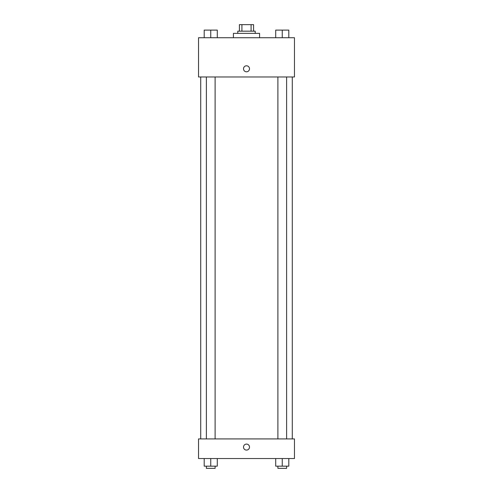 <?xml version="1.0" encoding="UTF-8"?>
<svg xmlns="http://www.w3.org/2000/svg" width="493" height="493" viewBox="0 0 493 493"><rect width="100%" height="100%" fill="white"/><g stroke="black" fill="none" stroke-linecap="round" stroke-linejoin="round"><path stroke-width="0.74" d="M241.909 31.188L241.909 24.65L239.413 24.65L239.413 31.188L239.413 24.65M241.909 24.65L253.587 24.65L253.587 31.188M251.091 31.188L251.091 24.65M237.78 33.37L237.78 31.188L255.22 31.188L255.22 33.37M259.583 37.733L259.583 33.37L233.417 33.37L233.417 37.733M198.531 37.733L294.469 37.733L294.469 76.976L198.531 76.976L198.531 37.733M243.505 68.804A2.995 2.995 0 0 1 247.997 66.204A2.995 2.995 0 0 1 247.997 71.399A2.995 2.995 0 0 1 243.505 68.804M198.531 438.918L294.469 438.918L294.469 458.539L198.531 458.539L198.531 438.918M246.5 450.091A2.995 2.995 0 0 1 243.906 445.592A2.995 2.995 0 0 1 249.094 445.592A2.995 2.995 0 0 1 246.5 450.091M275.716 458.539L275.716 466.168L288.799 466.168L288.799 458.539L288.799 466.168M282.255 466.168L282.255 458.539M286.618 466.168L286.618 468.35L277.898 468.35L277.898 466.168M204.201 458.539L204.201 466.168L217.284 466.168L217.284 458.539L217.284 466.168M210.745 466.168L210.745 458.539M215.102 466.168L215.102 468.35L206.382 468.35L206.382 466.168M275.716 37.733L275.716 30.104L288.799 30.104L288.799 37.733L288.799 30.104M282.255 37.733L282.255 30.104M286.618 30.104L277.898 30.104M204.201 37.733L204.201 30.104L217.284 30.104L217.284 37.733L217.284 30.104M210.745 37.733L210.745 30.104M215.102 30.104L206.382 30.104M292.287 438.918L292.287 76.976M200.713 438.918L200.713 76.976M277.898 76.976L277.898 438.918M286.618 76.976L286.618 438.918M215.102 438.918L215.102 76.976M206.382 438.918L206.382 76.976"/></g></svg>
